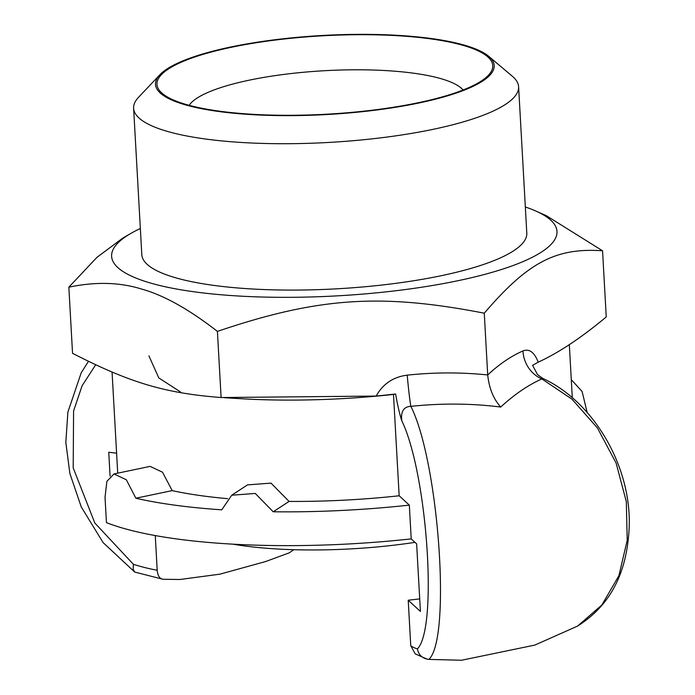 <?xml version="1.0" encoding="UTF-8"?>
<svg xmlns="http://www.w3.org/2000/svg" width="695" height="695" viewBox="0 0 695 695"><rect width="100%" height="100%" fill="white"/><g stroke="black" fill="none" stroke-linecap="round" stroke-linejoin="round"><path stroke-width="1.04" d="M159.937 74.695L138.644 97.17A192.793 45.01 -3.2 0 0 133.622 108.272L141.806 254.639A192.793 45.01 -3.2 0 0 244.657 288.503A192.793 45.01 -3.2 0 0 441.247 275.707A192.793 45.01 -3.2 0 0 526.793 233.12L518.609 86.753A192.793 45.01 -3.2 0 0 512.371 76.276L488.707 56.312A169.597 39.589 -3.2 0 0 230.775 46.999A169.597 39.589 -3.2 0 0 159.937 74.695A169.597 39.589 -3.2 0 0 228.455 112.686A169.597 39.589 -3.2 0 0 418.937 102.99A169.597 39.589 -3.2 0 0 488.707 56.312M133.622 108.272A192.793 45.01 -3.2 0 0 236.474 142.136A192.793 45.01 -3.2 0 0 433.063 129.339A192.793 45.01 -3.2 0 0 518.609 86.753M525.333 206.98A223.034 52.064 176.8 0 1 535.61 210.941A223.034 52.064 176.8 0 1 444.079 283.447A223.034 52.064 176.8 0 1 149.121 282.63A223.034 52.064 176.8 0 1 130.564 233.59A223.034 52.064 176.8 0 1 140.338 228.507M536.905 373.432L532.587 365.335L538.26 362.147C558.719 352.765 581.385 337.692 606.249 316.929L602.556 250.791C555.809 247.55 527.983 262.232 484.267 313.193C380.712 293.055 317.936 297.338 217.413 331.393C189.153 309.414 164.011 295.34 142.006 289.172C119.948 282.231 95.562 281.562 68.848 287.183L96.926 257.376L122.528 238.272L130.564 233.59M538.251 362.165C534.333 352.217 529.243 348.473 522.979 350.923A28.99 25.315 -114.7 0 0 541.874 378.931L543.273 378.645C538.903 375.83 536.783 374.092 536.914 373.423M500.704 407.053C514.509 394.378 528.235 385.004 541.874 378.931L572.02 399.191L597.457 428.007L616.118 463.105L626.308 501.59L627.22 540.241L618.898 575.738L601.818 605.05L577.615 626.073L534.794 645.099L461.558 660.25L428.867 659.407C451.585 638.436 438.562 460.707 410.832 406.349C441.655 403.126 471.61 403.361 500.704 407.053C493.459 398.965 489.124 388.279 487.716 374.979L484.267 313.193M522.979 350.923C510.973 356.196 499.219 364.206 487.716 374.953C460.95 372.216 434.114 372.277 407.218 375.152A28.99 1.268 -95.6 0 0 410.832 406.349C403.717 406.671 400.702 411.457 401.78 420.718C427.321 473.425 437.989 628.402 417.417 648.843C418.451 654.455 421.7 657.878 427.147 659.129L428.867 659.407M68.848 287.183L72.541 353.321C130.052 382.797 165.002 393.205 221.106 397.531L376.151 396.072L395.62 394.004C397.592 405.333 399.651 414.237 401.78 420.718M221.106 397.531L217.413 331.393M155.263 535.576L157.2 570.256C157.687 575.677 159.607 578.683 162.969 579.274L134.708 572.063L133.171 569.283L133.405 564.323L94.815 523.005L73.192 467.883L73.583 410.971L82.08 385.786L95.667 364.814M110.079 476.101L108.75 452.263L116.595 453.183M293.759 549.702L289.233 552.855L265.629 561.543L219.915 574.166L179.84 579.5L162.969 579.274M417.417 648.843A268.713 57.841 83.8 0 1 410.754 645.707L408.217 600.219A243.537 56.851 -3.2 0 0 419.711 598.89M410.754 645.707L415.219 653.882L427.147 659.129A279.903 60.248 -96.2 0 1 426.991 659.103M399.165 495.77L409.329 505.117L411.214 538.894A272.527 63.619 176.8 0 1 106.448 522.623L105.032 497.29L106.874 481.366L113.989 473.947L126.351 479.767L135.864 498.219A272.527 63.619 176.8 0 0 221.757 509.817L231.739 495.222L255.247 493.433L273.231 511.789L289.077 501.416A229.037 53.472 -3.2 0 0 399.165 495.77L393.492 394.439L395.62 394.004M411.214 538.894L416.635 543.881L420.414 611.435L408.217 600.219M189.17 105.327A139.165 32.491 176.8 0 1 324.617 70.708A139.165 32.491 176.8 0 1 463.078 90.011M185.235 104.215A168.155 39.259 -3.2 0 0 354.884 112.086A168.155 39.259 -3.2 0 0 488.368 75.295A168.155 39.259 -3.2 0 0 322.662 35.801A168.155 39.259 -3.2 0 0 162.395 93.512A168.155 39.259 -3.2 0 0 185.235 104.215M587.153 412.456L582.115 391.511L571.281 379.644M135.864 498.219L172.195 490.618A229.037 53.472 -3.2 0 0 227.656 498.654M113.989 473.947L150.111 466.38L162.517 472.2L172.195 490.618M409.329 505.117A272.527 63.619 176.8 0 1 273.231 511.789M224.528 397.74L241.078 398.721A229.037 53.472 -3.2 0 0 393.492 394.439M231.739 495.222L247.507 484.893L271.007 483.121L289.077 501.416M535.61 210.941L546.287 215.659L602.556 250.791M232.816 544.159A168.155 39.259 -3.2 0 0 414.976 542.352M407.218 375.152C393.24 376.933 382.893 383.909 376.169 396.089M157.2 570.256A268.713 209.247 69.5 0 1 133.405 564.323M134.708 572.063L103.095 542.587L81.272 506.968L69.874 473.469L65.825 442.42L67.875 412.126L81.219 372.772L88.43 361.365M577.406 626.195C606.162 607.995 626.716 578.822 629.175 527.661C631.781 467.127 594.008 402.092 543.282 378.645M180.639 392.049L158.799 377.924L148.912 355.892M569.327 344.624L572.298 397.792M112.069 372.086L117.716 473.165"/></g></svg>
